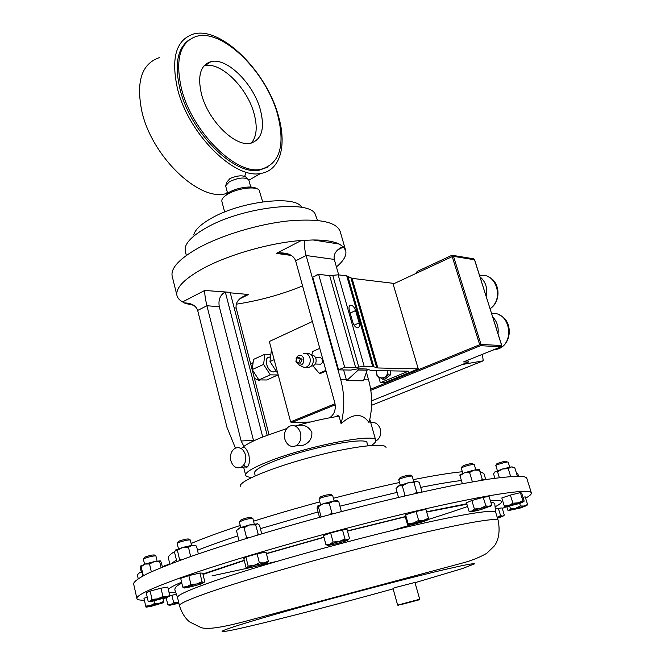 <?xml version="1.0" encoding="UTF-8"?>
<svg xmlns="http://www.w3.org/2000/svg" width="665" height="665" viewBox="0 0 665 665"><rect width="100%" height="100%" fill="white"/><g stroke="black" fill="none" stroke-linecap="round" stroke-linejoin="round"><path stroke-width="1" d="M260.481 110.199C253.839 84.181 227.056 57.24 211.005 61.612C200.547 64.921 197.347 75.644 201.395 93.765C207.821 120.224 234.845 147.015 250.289 143.283C261.628 139.983 265.027 128.952 260.481 110.199M203.856 66.018L204.729 65.785C220.838 61.338 247.621 88.113 254.196 114.056C257.588 127.04 256.648 136.699 251.387 143.05M166.242 597.968L164.405 598.234M144.396 600.221C139.567 600.287 137.056 599.689 136.874 598.425C136.425 595.366 150.672 588.6 179.608 578.126C229.3 560.263 325.684 532.532 404.844 513.671C484.187 494.743 531.651 487.794 531.426 493.089C531.493 494.286 529.556 495.982 525.608 498.168M141.08 565.541L141.57 565.599M334.129 500.953L332.616 495.375L326.598 496.206C322.018 497.428 319.491 498.359 319.017 498.999L320.513 504.61M332.176 495.226L330.879 494.452L326.074 495.043C322.101 496.107 320.089 496.871 320.048 497.345L319.283 498.7M254.254 523.962L252.858 518.401C251.969 518.06 248.959 518.6 243.822 520.03L239.35 521.9L240.738 527.486M252.434 518.259L251.154 517.478C250.788 517.071 248.386 517.47 243.947 518.7L240.406 520.263L239.616 521.618M509.739 467.179L508.118 462.042C507.47 461.468 495.383 464.943 495.832 465.575L495.874 465.625M506.531 461.186L506.522 461.186C505.94 460.704 495.716 463.696 496.713 464.054L496.015 465.359M413.738 481.518L412.159 476.024L409.1 476.24C403.381 477.553 399.931 478.709 398.742 479.698L400.313 485.217M411.726 475.891L410.413 475.134L407.986 475.226C403.057 476.373 400.305 477.32 399.74 478.06L398.992 479.415M155.859 555.932L155.884 555.857C153 555.857 148.96 556.796 143.773 558.683L143.407 559.065M155.56 555.749L154.338 554.984C152.368 554.843 149.143 555.574 144.654 557.179L143.573 558.791M190.257 540.047L190.29 539.963C188.528 539.731 184.787 540.512 179.076 542.308L177.222 543.363M189.916 539.83L188.652 539.057C187.605 538.725 184.621 539.323 179.7 540.861L178.203 541.709L177.414 543.039M475.816 469.731L474.212 464.419L473.256 464.328C467.512 465.409 463.505 466.647 461.244 468.044L461.294 468.102M473.821 464.303L471.768 463.422C466.805 464.378 463.613 465.392 462.192 466.448L461.468 467.786M386.033 447.512C385.658 442.474 353.472 446.107 314.52 456.265C275.568 466.356 241.885 479.881 240.348 485.45L240.248 486.298M277.712 114.995C285.376 145.851 279.724 163.981 260.755 169.359C235.842 175.128 191.67 131.495 181.354 88.196C175.003 58.994 180.132 41.696 196.74 36.276C223.274 28.803 266.806 72.851 277.712 114.995M267.687 167.131L259.383 170.149C234.454 175.934 190.29 132.368 179.999 89.093C174.338 64.563 177.397 48.138 189.176 39.825M247.804 178.835L246.058 177.222C242.85 175.036 237.505 175.46 230.024 178.486L226.807 182.144L225.992 184.745M245.992 172.077L244.737 176.316M227.239 193.44L224.853 193.956C198.187 200.473 152.061 156.425 141.961 111.845C135.801 81.82 141.578 63.757 159.301 57.672M278.527 116.375C287.039 145.751 280.165 170.797 260.638 173.449C234.521 179.467 188.195 133.781 177.422 88.379C170.814 57.822 176.192 39.7 193.565 34.006C221.462 26.093 267.097 72.244 278.527 116.375M225.759 186.3L225.693 185.718L229.5 181.645C238.328 177.613 244.728 176.957 248.702 179.666L250.755 187.031M223.432 197.43L228.826 192.459C237.239 187.43 252.866 185.286 256.457 188.611M221.886 201.429L221.877 199.966C222.426 198.045 224.479 196.059 228.02 193.997C237.804 188.137 256.141 185.926 259.184 190.165L262.658 201.844M193.69 234.994C194.986 229.857 200.739 224.363 210.938 218.502C239.516 201.628 294.021 194.895 301.27 206.682M185.327 251.378L185.252 247.588C186.699 241.561 193.573 235.036 205.884 228.012C240.497 207.729 306.831 199.442 314.902 213.457L317.529 220.423M315.41 357.396L320.588 357.504L322.459 359.682C322.849 361.827 322.217 363.323 320.572 364.154L318.934 364.112M311.411 355.102C313.606 355.01 315.127 356.232 315.966 358.759C316.582 362.192 315.584 364.578 312.966 365.925L311.112 366.082M303.248 353.605C306.432 352.866 308.676 354.345 309.998 358.044C310.779 362.417 309.508 365.467 306.191 367.18L304.196 367.446L301.37 366.149M306.44 353.672C309.574 353.024 311.785 354.512 313.065 358.136C313.847 362.5 312.583 365.534 309.267 367.246L306.066 367.221M296.083 358.709L297.563 356.174C300.256 354.42 302.301 355.218 303.689 358.576C304.188 362.649 302.808 364.902 299.541 365.318L296 361.602M300.256 359.233L297.454 357.396L295.859 361.186L298.668 363.024L300.256 359.233M299.125 363.04L300.497 363.073L302.076 359.291L298.826 357.438M326.05 371.07L320.929 373.273L319.183 373.248L312.991 365.916M376.432 370.58L376.457 371.876C376.606 380.397 388.252 379.599 387.562 371.037L388.111 374.902L382.724 379.158L376.98 375.717L376.506 370.58M260.364 379.931L258.66 380.33L254.421 378.368M275.385 371.195L273.39 371.959C267.446 372.242 263.174 357.396 269.15 357.288L270.589 356.631M345.584 250.223L340.239 231.661C336.681 221.836 319.242 218.278 287.928 220.963C258.028 224.196 221.57 235.235 198.336 247.995C179.508 258.677 170.772 268.003 172.127 275.967L172.26 276.49M291.436 255.451L276.391 253.39L301.345 240.481C270.489 242.708 228.76 254.579 203.498 268.253C184.504 278.718 175.643 287.746 176.915 295.343C177.497 297.97 179.4 300.148 182.617 301.893L204.704 290.464L225.302 291.96L262.717 436.955M301.345 240.481L313.107 239.965L339.258 244.055C333.556 241.32 324.836 239.957 313.107 239.965M339.258 244.055L343.514 246.973L337.621 249.924M336.424 266.939C343.606 260.921 346.714 255.543 345.75 250.805L343.514 246.973M244.005 464.627C245.144 467.221 246.316 467.936 247.513 466.788C249.392 464.793 249.824 460.729 248.826 454.594C246.557 448.451 244.354 446.173 242.218 447.761M230.822 460.654C232.883 466.68 236.308 468.892 241.096 467.296C245.044 464.744 246.499 460.587 245.46 454.818C243.39 448.875 240.007 446.656 235.31 448.168C231.287 450.671 229.791 454.835 230.822 460.654M295.634 445.949L302.824 445.392C309.183 443.073 312.193 438.717 311.86 432.333C308.419 426.024 303.124 423.879 295.958 425.908M300.522 432.873C301.652 438.784 300.123 443.098 295.933 445.808C290.788 447.578 287.089 445.351 284.836 439.124C283.722 433.148 285.302 428.825 289.583 426.165C294.628 424.494 298.277 426.731 300.522 432.873M370.729 422.616C375.235 421.818 378.435 423.979 380.322 429.108C381.436 434.519 379.973 438.476 375.941 440.97L375.791 441.045M251.91 477.412C248.02 477.204 245.934 476.448 245.651 475.134C245.451 472.175 253.107 467.62 268.618 461.468C307.853 445.758 377.637 432.483 375.783 440.529C375.983 441.784 374.536 443.414 371.452 445.425M342.783 246.599C336.149 249.882 333.323 254.155 334.287 259.416L306.124 255.51L340.704 379.632C344.653 394.27 344.786 408.942 341.103 423.655C352.882 413.148 362.192 412.782 369.033 422.558C372.649 408.302 372.5 394.071 368.585 379.881L363.813 379.84M341.103 423.655L339.042 416.19C325.709 418.268 311.212 421.519 295.543 425.924M254.554 473.073L254.512 472.906C254.354 470.33 261.037 466.365 274.554 461.028C308.452 447.495 368.485 436.065 366.997 442.998L367.77 445.75M528.575 483.979L526.913 478.65C526.763 477.428 524.876 476.672 521.235 476.373C514.045 476.19 502.931 477.154 487.902 479.265L460.288 484.078C418.044 492.275 360.114 506.156 303.032 521.909C260.638 533.804 221.969 545.732 191.645 556.206C173.1 562.856 158.403 568.642 147.547 573.571C139.01 577.935 134.347 581.277 133.574 583.596L133.632 583.878M397.853 605.083L419.532 599.265M397.637 605.117L392.99 588.359L396.631 587.178L414.96 582.457L419.69 599.198M401.743 604.427L419.249 599.788L401.743 604.427M211.994 575.882L250.007 567.669M257.247 565.998L277.421 561.21M391.145 530.761C419.632 522.399 445.118 514.319 467.603 506.514M357.986 368.817L366.772 369L367.113 370.181L358.319 370.006L357.986 368.817L350.746 370.081L338.56 369.84L312.741 277.214L318.626 274.321L329.674 275.659L338.144 274.82L346.723 275.867L352.068 278.361L392.899 283.282L393.123 284.055L415.417 273.714L417.204 271.436L451.834 255.335M343.614 369.94L346.615 380.663L363.489 380.796L367.113 370.181M317.671 274.795L316.972 274.712L317.629 274.82M346.615 380.663L358.319 370.006M267.164 435.218L230.165 292.409L225.302 291.96M236.2 304.204C259.242 300.671 281.37 294.578 302.567 285.925M192.135 304.412L188.27 304.113L193.789 305.326M268.993 434.528L236.166 308.028C235.344 302.45 238.801 298.111 246.54 295.036L248.486 294.504L239.541 298.976M188.27 304.113L183.939 302.891C191.354 303.016 195.934 305.534 197.671 310.439L227.023 427.504L235.443 448.11M197.671 310.439L206.923 305.75L241.154 441.003L253.49 440.363L219.309 306.715L206.923 305.75C205.352 299.159 204.612 294.063 204.704 290.464M183.939 302.891L182.617 301.893M276.391 253.39L279.574 252.908C288.278 252.758 293.631 255.393 295.642 260.821L306.124 255.51C304.703 250.04 304.146 245.102 304.462 240.688M329.557 417.82C334.404 414.511 336.149 409.482 334.794 402.749L295.642 260.821M334.287 259.416L338.685 274.886M366.407 372.242L368.585 379.881M336.897 414.96L339.042 416.19M241.154 441.003L243.897 446.365M219.309 306.715C218.17 300.198 219.94 295.393 224.62 292.309M349.3 310.031L352.832 322.442C353.971 325.684 355.559 327.479 357.595 327.82C359.316 327.529 359.823 325.892 359.133 322.891L355.6 310.563C354.453 307.305 352.857 305.509 350.796 305.185C349.125 305.476 348.626 307.089 349.3 310.031M366.797 369.075L371.145 370.472L408.485 371.195L380.338 382.724L384.32 382.741L418.268 368.875L377.836 367.969L372.674 366.448L364.171 366.249L355.625 367.479L344.661 367.23L338.56 369.84M418.268 368.875L393.123 284.055M310.455 421.984L291.395 422.674L290.63 421.851L269.333 341.494L312.384 321.519M278.17 374.852L266.765 379.981L258.868 379.915L270.298 374.861L263.589 364.428L264.861 354.229L270.854 354.428M264.861 354.229L253.523 359.408L252.193 369.565L258.868 379.915M277.421 372.026L276.715 372.018L277.347 371.735M271.86 351.029L271.237 351.311L269.998 361.536L276.715 372.018M328.859 417.953L330.256 417.396M371.644 400.812L468.343 362.051L463.58 361.893L501.136 346.798L480.471 345.684L370.812 390.338M463.746 361.827L501.327 346.689M452.94 255.402L472.25 258.577L474.494 259.766L453.522 256.341L452.05 255.26L452.225 256.632L415.417 273.714M468.343 362.051L467.778 360.214M482.441 354.312L483.222 360.829L371.594 405.276M462.125 364.545L483.222 360.829M269.998 361.536L274.146 359.665M278.161 374.96L270.298 374.861M252.193 369.565L263.589 364.428M250.772 364.32L253.107 362.575M364.171 366.249L338.144 274.82M344.661 367.23L318.626 274.321M380.338 382.724L378.668 376.897M388.111 374.902L390.397 374.935L385.018 379.183L382.724 379.158M390.397 374.935L390.189 370.846M319.183 373.248L325.858 370.372M311.785 355.077L312.725 351.486L319.782 348.344M459.814 474.968L464.386 472.815L474.178 470.072L479.265 469.515L479.54 470.271L474.178 470.072L469.581 472.483L464.386 472.815L459.989 475.749L459.814 474.968M482.516 480.113L479.54 470.271M472.89 481.751L472.333 481.635L469.581 472.483M482.3 479.382L481.003 480.363M462.358 483.679L459.989 475.749M175.336 550.204L182.626 547.445L192.177 545.283L196.483 546.007L192.177 545.283L188.469 547.22L182.626 547.445L177.405 550.329L175.643 549.93L174.521 552.174L176.815 561.543M181.395 559.864L179.583 559.664L177.405 550.329M179.583 559.664L179.284 560.628M190.672 556.547L188.469 547.22M198.353 553.879L196.483 546.007M162.41 567.104L161.329 562.382L160.232 560.811L159.708 561.767L154.347 561.593L149.534 563.953L145.012 564.078L141.08 566.738L141.645 565.757L145.012 564.078L154.347 561.593L160.265 560.828M143.341 575.674L141.08 566.738M151.321 571.825L149.534 563.953M161.063 567.652L159.708 561.767M397.229 486.946L398.751 485.841L407.745 482.898L417.304 481.335M421.967 491.801L419.241 482.366L416.24 481.177L413.996 482.69L407.745 482.898L402.283 485.816L398.751 485.841L396.016 488.567L398.518 497.387M417.944 492.931L416.731 492.208L413.996 482.69M406.573 495.516L405.002 495.334L402.283 485.816M416.731 492.208L414.644 493.671M404.569 495.974L405.002 495.334M494.502 472.142L502.507 468.991L511.127 466.93L512.981 467.038M517.428 476.256L514.76 467.67L511.127 466.93L508.235 468.667L502.507 468.991L497.561 471.793L495.167 471.601L493.555 473.862L494.901 478.251M510.67 476.531L508.235 468.667M499.365 477.67L497.561 471.793M169.799 564.02L164.313 565.849L163.922 566.497M237.538 529.415L239.932 527.786L249.541 524.934L257.771 523.771M261.694 533.787L259.508 525.109L257.255 523.654L255.676 524.926L249.541 524.934L244.08 527.694L239.932 527.786L236.491 530.604L238.86 540.188L239.882 540.404M248.901 537.636L246.474 537.337L244.08 527.694M246.474 537.337L245.152 538.775M258.336 534.785L255.676 524.926M258.087 534.544L257.363 535.076M239.292 540.587L238.86 540.188M317.355 506.148L323.448 503.613L333.664 501.036C336.673 500.504 338.003 500.496 337.654 501.003L338.759 501.551L333.664 501.036L329.275 503.297L323.448 503.613L318.377 506.697L317.371 506.123L317.105 508.293L319.524 517.387M334.029 513.505L331.885 513.006L329.275 503.297M322.633 516.547L320.954 516.373L318.377 506.697M331.885 513.006L329.807 514.627M341.361 511.576L338.759 501.551M341.378 511.194L340.68 511.759M320.954 517.004L320.954 516.373M141.138 566.447L140.165 567.021M138.486 573.346L142.194 571.692M142.41 572.656L139.492 572.648L137.356 574.859L138.195 578.633M142.884 575.915L142.185 572.823M518.584 476.256L517.86 473.912L516.464 472.715M469.016 511.26L466.481 502.765L471.851 500.496L474.411 509.066L471.967 511.053L469.016 511.26L470.795 511.684M471.851 500.496L483.247 497.337L485.832 505.907L480.388 508.376L474.411 509.066M483.247 497.337L489.091 496.489L491.676 504.993L489.033 506.331L485.832 505.907M490.404 506.264L491.676 504.993M472.241 511.659L471.086 511.452L471.967 511.053L480.388 508.376L490.097 506.215L480.812 509.639L472.241 511.659M188.852 575.632L199.941 573.022L202.01 581.75L196.682 583.978L190.905 584.402L188.852 575.632L180.714 578.359L182.742 587.087L184.147 587.96M190.905 584.402L187.023 586.646L182.742 587.087M199.941 573.022L202.742 573.163L204.795 581.817L203.59 582.681L202.01 581.75M184.405 587.652L196.682 583.978L203.623 582.681L200.93 584.045L191.395 586.68L184.438 587.993L182.8 587.137M495.159 509.224L498.376 508.359L500.587 515.633L497.204 517.295M498.376 508.359L502.117 507.919L504.319 515.142L502.69 516.131L500.587 515.633M497.229 517.345L503.139 516.09L497.495 518.226M148.985 601.31L149.708 601.418M152.036 599.423L150.149 591.085L146.25 592.831L148.112 601.118L149.8 601.276L157.663 598.841L152.036 599.423L149.891 601.31L151.745 601.368L167.863 597.062L169.018 595.798L166.508 596.796L162.908 596.522L157.663 598.841L168.253 596.58M150.149 591.085L161.005 588.184L162.908 596.522M161.005 588.184L167.788 587.079L169.691 595.35L169.018 595.798M168.536 596.655L169.691 595.35M408.111 523.671L408.077 525.101L407.52 524.702L405.01 515.882L405.584 514.768L408.111 523.671L413.63 522.964L418.642 520.412L416.082 511.476L425.908 509.34L428.476 518.226L423.838 520.238L418.642 520.412M405.584 514.768L416.082 511.476M428.351 519.689L422.732 521.834L412.666 524.519L408.077 525.101L423.838 520.238L428.351 519.689L428.476 518.226M512.898 503.222L508.833 505.475L504.286 506.04L505.259 507.029L518.16 502.815L512.898 503.222L510.388 495.093L520.379 492.632L522.898 500.737L518.16 502.815L523.579 501.734L522.898 500.737M504.286 506.04L501.817 497.96L510.388 495.093M520.379 492.632L521.668 493.073L524.17 501.102L523.638 501.676M523.579 501.734L520.121 503.339L505.259 507.029M166.175 597.677L167.788 604.709L169.201 605.233M168.303 596.53L171.936 595.275L173.656 602.723L170.888 604.493L167.788 604.709M171.936 595.275L176.508 594.128M178.868 603.213L169.883 605.25L178.652 602.282L173.656 602.723M245.925 557.046L243.814 558.55L246.025 567.494L247.322 567.719L248.161 566.073L245.925 557.046L257.114 553.804L259.375 562.848L253.997 565.391L248.161 566.073M257.114 553.804L266.033 552.116L268.294 561.085L264.088 562.898L259.375 562.848M267.529 562.623L268.294 561.085M247.488 567.611L253.997 565.391L267.197 562.449L260.68 565.059L250.722 567.528L247.455 567.602M330.646 532.931L342.517 529.897L344.969 538.982L339.283 541.451L333.082 542.033L330.646 532.931L323.531 535.624L325.933 544.668L327.712 545.342M333.082 542.033L329.74 544.294L325.933 544.668M342.517 529.897L347.08 529.598L349.516 538.6L347.504 539.722L344.969 538.982M348.194 539.731L348.909 539.157M336.723 543.654L328.535 545.383L328.045 545.009L329.74 544.294L339.283 541.451L347.903 539.706C348.734 539.731 348.152 540.113 346.157 540.845L336.723 543.654M163.008 598.641L163.898 602.581L163.623 601.468L159.292 603.288L154.563 603.488L150.315 605.615L145.718 606.106L146.051 607.195L159.292 603.288L163.898 602.581L150.722 606.463L146.051 607.195M147.248 597.253L143.956 598.242L145.718 606.106M153.981 600.927L154.563 603.488M162.983 598.65L163.623 601.468M519.656 503.488L520.429 505.99L515.707 508.235L510.512 508.891L509.324 510.404L507.869 510.238L506.83 506.871M509.706 506.248L510.512 508.891M522.989 497.304L525.192 496.855L527.569 504.477L524.253 506.023L520.429 505.99M526.755 505.733L527.569 504.477M526.522 505.658L520.121 508.077L509.332 510.404L526.522 505.658L527.536 504.56M505.799 507.021L502.258 508.401M393.131 588.857C343.173 602.748 283.664 618.259 248.835 626.397C213.964 634.551 210.888 633.421 253.274 620.744C301.112 606.389 399.482 580.096 445.351 569.406L461.726 565.716C469.532 564.128 473.862 563.479 474.719 563.779L462.416 568.558L415.026 582.698M179.417 605.599C179.267 603.496 191.686 598.217 216.657 589.755C258.045 575.815 334.686 554.169 397.338 538.883C460.13 523.555 498.476 516.946 498.168 520.437C500.861 534.552 496.921 542.499 494.386 545.915L486.797 553.28C480.895 556.713 473.97 559.639 466.007 562.066L245.934 621.16C220.83 627.885 205.643 629.921 200.364 627.261L189.708 621.958C185.286 618.492 181.853 613.039 179.417 605.599L177.522 597.411C177.322 595.067 189.658 589.572 214.537 580.927C255.776 566.688 332.226 544.959 394.802 529.872C457.52 514.735 495.924 508.55 495.733 512.424L494.835 504.577C495.192 503.463 493.837 502.607 490.77 502M177.563 597.594L174.878 590.005C174.629 587.677 176.957 585.408 181.836 583.197M202.925 573.962L244.238 560.263M266.382 553.504L323.938 537.154M347.429 530.911L405.218 516.605M426.614 511.767L466.772 503.746M490.305 500.471C503.438 499.581 505.018 501.701 495.034 506.83M493.023 350.064L498.035 348.992C515.724 342.924 509.814 310.829 491.651 313.597M286.706 428.543L262.334 437.113C252.368 441.186 245.618 444.735 242.085 447.769M484.145 479.856L482.333 479.498M462.35 471.734C450.247 472.906 433.871 475.55 413.206 479.664M399.54 482.499C378.959 486.896 356.914 492.158 333.406 498.276M319.782 501.892C296.299 508.226 274.229 514.652 253.556 521.185M240.24 525.483C219.758 532.241 203.39 538.243 191.121 543.496M180.498 548.367L179.109 549.074M174.704 551.518C170.265 554.203 168.145 556.281 168.353 557.744L168.42 558.026M461.41 480.504C450.762 481.809 437.188 484.103 420.696 487.387M397.096 492.374L340.006 506.132M318.078 511.95L260.397 528.642M237.787 535.849C221.686 541.169 208.253 545.973 197.497 550.279M176.35 560.03L171.362 563.596M485.749 479.598L483.929 473.605L479.881 471.41M230.273 292.824L248.486 294.504M236.166 308.028L234.171 307.878M346.34 379.682L340.704 379.632M350.164 313.065L355.6 310.563M354.071 325.168L359.133 322.891M290.63 421.851L335.027 403.738M370.638 389.208L479.689 344.728L452.225 256.632L453.522 256.341L481.011 344.412L501.668 345.567L474.627 259.84L473.58 258.751M335.21 404.835L291.395 422.674M490.063 308.585C504.693 298.918 495.907 271.677 479.631 275.659M480.014 276.848C485.724 281.744 487.786 288.269 486.215 296.424M492.707 316.939C497.013 321.444 498.783 327.03 498.01 333.697M474.561 259.965L501.784 345.617L501.136 346.798L501.701 345.725M480.471 345.684L481.011 344.412L479.689 344.728L480.471 345.684M377.836 367.969L352.068 278.361M376.747 367.812L350.954 278.045M373.772 366.615L347.845 276.191M372.674 366.448L346.723 275.867M358.792 367.171L332.824 275.551M355.625 367.479L329.674 275.659M175.76 592.407L168.96 592.183M168.278 589.215C170.19 587.519 174.629 585.175 181.603 582.183M204.729 65.785L211.005 61.612M136.874 598.425L133.574 583.596M466.913 504.211L426.689 512.033M405.284 516.838L347.487 531.111M323.988 537.353L266.441 553.737M244.304 560.529L203.033 574.41M529.515 486.98L528.7 484.361M141.105 565.566L140.34 566.821M495.832 465.575L497.395 470.662M143.366 559.007L144.546 564.236M177.173 543.297L178.444 548.741M461.244 468.044L462.84 473.364M260.755 169.359L259.383 170.149M224.853 193.956L227.397 192.501M248.901 180.173L260.638 173.449M227.58 193.216L225.734 186.208M224.654 211.994L221.844 201.287M186.358 255.46L185.219 250.938M259.001 380.322L259.899 379.923M273.681 371.951L276.017 370.92M495.757 348.967L498.043 348.992C512.649 344.154 513.014 319.865 498.983 314.811M247.513 466.788L241.096 467.296M302.824 445.392L295.933 445.808M375.725 440.313L369.798 419.349M464.852 504.078L462.682 504.918M168.353 557.744L169.841 564.178M398.368 605.391L397.803 605.059M419.249 599.788L419.557 599.223M255.26 475.857L254.512 472.906M245.651 475.134L243.623 467.096M240.929 297.845L246.54 295.036M190.065 303.639L185.377 303.273M339.05 248.735L343.148 246.682M289.067 254.221L279.574 252.908M172.127 275.967L176.915 295.343M349.624 305.725L350.796 305.185M488.426 276.848C500.263 281.661 501.46 301.511 490.105 308.718M298.668 363.024L300.497 363.073M299.541 365.318L304.196 367.446M306.191 367.18L309.267 367.246M311.311 365.883L312.966 365.925M315.235 364.021L320.572 364.154M190.29 539.963L191.57 545.383M155.884 555.857L157.073 561.061M140.165 567.004L141.288 571.983M428.002 519.531L428.484 519.008M505.433 506.763L504.669 506.547M169.384 605.075L168.428 604.776M267.197 562.449L268.203 561.393M328.045 545.009L327.172 544.735M498.102 520.221L495.733 512.424M531.318 492.74L529.639 487.354"/></g></svg>
